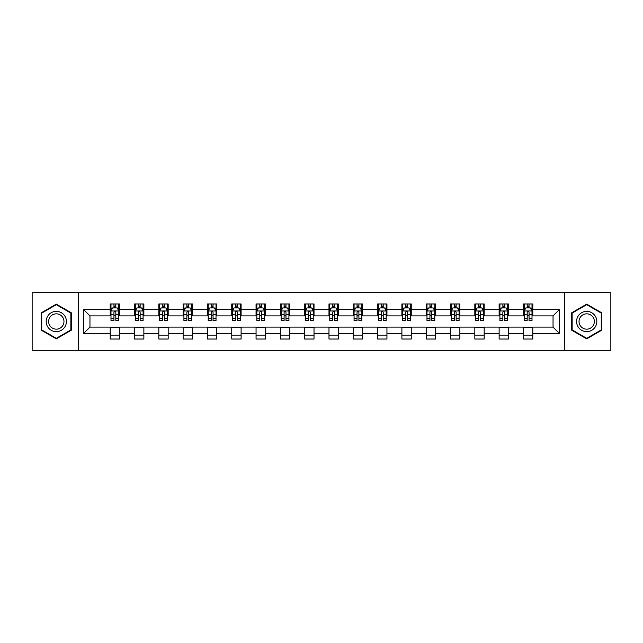 <?xml version="1.0" encoding="UTF-8"?>
<svg xmlns="http://www.w3.org/2000/svg" width="643" height="643" viewBox="0 0 643 643"><rect width="100%" height="100%" fill="white"/><g stroke="black" fill="none" stroke-linecap="round" stroke-linejoin="round"><path stroke-width="0.96" d="M564.417 350.322L610.85 350.322L610.85 292.678L564.417 292.678L564.417 350.322L78.583 350.322L78.583 292.678L32.15 292.678L32.15 350.322L78.583 350.322M564.417 292.678L78.583 292.678M532.79 309.661L532.79 303.97L523.434 303.97L523.434 309.661L508.476 309.661L508.476 303.97L499.129 303.97L499.129 309.661L484.171 309.661L484.171 303.97L474.823 303.97L474.823 309.661L459.866 309.661L459.866 303.97L450.518 303.97L450.518 309.661L435.56 309.661L435.56 303.97L426.205 303.97L426.205 309.661L411.247 309.661L411.247 303.97L401.899 303.97L401.899 309.661L386.941 309.661L386.941 303.97L377.594 303.97L377.594 309.661L362.636 309.661L362.636 303.97L353.288 303.97L353.288 309.661L338.331 309.661L338.331 303.97L328.983 303.97L328.983 309.661L314.017 309.661L314.017 303.97L304.669 303.97L304.669 309.661L289.712 309.661L289.712 303.97L280.364 303.97L280.364 309.661L265.406 309.661L265.406 303.97L256.059 303.97L256.059 309.661L241.101 309.661L241.101 303.97L231.753 303.97L231.753 309.661L216.795 309.661L216.795 303.97L207.44 303.97L207.44 309.661L192.482 309.661L192.482 303.97L183.134 303.97L183.134 309.661L168.177 309.661L168.177 303.97L158.829 303.97L158.829 309.661L143.871 309.661L143.871 303.97L134.524 303.97L134.524 309.661L119.566 309.661L119.566 303.97L110.21 303.97L110.21 309.661L83.727 309.661L83.727 333.339L89.956 327.11L110.21 327.11L110.21 339.03L119.566 339.03L119.566 327.11L134.524 327.11L134.524 339.03L143.871 339.03L143.871 327.11L158.829 327.11L158.829 339.03L168.177 339.03L168.177 327.11L183.134 327.11L183.134 339.03L192.482 339.03L192.482 327.11L207.44 327.11L207.44 339.03L216.795 339.03L216.795 327.11L231.753 327.11L231.753 339.03L241.101 339.03L241.101 327.11L256.059 327.11L256.059 339.03L265.406 339.03L265.406 327.11L280.364 327.11L280.364 339.03L289.712 339.03L289.712 327.11L304.669 327.11L304.669 339.03L314.017 339.03L314.017 327.11L328.983 327.11L328.983 339.03L338.331 339.03L338.331 327.11L353.288 327.11L353.288 339.03L362.636 339.03L362.636 327.11L377.594 327.11L377.594 339.03L386.941 339.03L386.941 327.11L401.899 327.11L401.899 339.03L411.247 339.03L411.247 327.11L426.205 327.11L426.205 339.03L435.56 339.03L435.56 327.11L450.518 327.11L450.518 339.03L459.866 339.03L459.866 327.11L474.823 327.11L474.823 339.03L484.171 339.03L484.171 327.11L499.129 327.11L499.129 339.03L508.476 339.03L508.476 327.11L523.434 327.11L523.434 339.03L532.79 339.03L532.79 327.11L553.044 327.11L553.044 315.89L532.79 315.89L532.79 309.661L559.273 309.661L559.273 333.339L532.79 333.339M523.434 333.339L508.476 333.339M499.129 333.339L484.171 333.339M474.823 333.339L459.866 333.339M450.518 333.339L435.56 333.339M426.205 333.339L411.247 333.339M401.899 333.339L386.941 333.339M377.594 333.339L362.636 333.339M353.288 333.339L338.331 333.339M328.983 333.339L314.017 333.339M304.669 333.339L289.712 333.339M280.364 333.339L265.406 333.339M256.059 333.339L241.101 333.339M231.753 333.339L216.795 333.339M207.44 333.339L192.482 333.339M183.134 333.339L168.177 333.339M158.829 333.339L143.871 333.339M134.524 333.339L119.566 333.339M110.21 333.339L83.727 333.339M523.434 309.661L523.434 315.89L508.476 315.89L508.476 309.661M499.129 309.661L499.129 315.89L484.171 315.89L484.171 309.661M474.823 309.661L474.823 315.89L459.866 315.89L459.866 309.661M450.518 309.661L450.518 315.89L435.56 315.89L435.56 309.661M426.205 309.661L426.205 315.89L411.247 315.89L411.247 309.661M401.899 309.661L401.899 315.89L386.941 315.89L386.941 309.661M377.594 309.661L377.594 315.89L362.636 315.89L362.636 309.661M353.288 309.661L353.288 315.89L338.331 315.89L338.331 309.661M328.983 309.661L328.983 315.89L314.017 315.89L314.017 309.661M304.669 309.661L304.669 315.89L289.712 315.89L289.712 309.661M280.364 309.661L280.364 315.89L265.406 315.89L265.406 309.661M256.059 309.661L256.059 315.89L241.101 315.89L241.101 309.661M231.753 309.661L231.753 315.89L216.795 315.89L216.795 309.661M207.44 309.661L207.44 315.89L192.482 315.89L192.482 309.661M183.134 309.661L183.134 315.89L168.177 315.89L168.177 309.661M158.829 309.661L158.829 315.89L143.871 315.89L143.871 309.661M134.524 309.661L134.524 315.89L119.566 315.89L119.566 309.661M110.21 309.661L110.21 315.89L89.956 315.89L83.727 309.661M89.956 315.89L89.956 327.11M559.273 333.339L553.044 327.11M553.044 315.89L559.273 309.661M110.21 307.868L110.99 307.868M113.956 307.868L115.82 307.868M118.786 307.868L119.566 307.868M110.21 315.737L110.99 315.737M113.956 315.737L115.82 315.737M118.786 315.737L119.566 315.737M110.21 327.263L119.566 327.263M110.21 335.132L119.566 335.132M134.524 327.263L143.871 327.263M134.524 335.132L143.871 335.132M134.524 307.868L135.303 307.868M138.261 307.868L140.134 307.868M143.092 307.868L143.871 307.868M134.524 315.737L135.303 315.737M138.261 315.737L140.134 315.737M143.092 315.737L143.871 315.737M158.829 327.263L168.177 327.263M158.829 335.132L168.177 335.132M158.829 307.868L159.609 307.868M162.566 307.868L164.439 307.868M167.397 307.868L168.177 307.868M158.829 315.737L159.609 315.737M162.566 315.737L164.439 315.737M167.397 315.737L168.177 315.737M183.134 327.263L192.482 327.263M183.134 335.132L192.482 335.132M183.134 307.868L183.914 307.868M186.872 307.868L188.745 307.868M191.702 307.868L192.482 307.868M183.134 315.737L183.914 315.737M186.872 315.737L188.745 315.737M191.702 315.737L192.482 315.737M207.44 327.263L216.795 327.263M207.44 335.132L216.795 335.132M207.44 307.868L208.219 307.868M211.185 307.868L213.05 307.868M216.016 307.868L216.795 307.868M207.44 315.737L208.219 315.737M211.185 315.737L213.05 315.737M216.016 315.737L216.795 315.737M231.753 327.263L241.101 327.263M231.753 335.132L241.101 335.132M231.753 307.868L232.533 307.868M235.491 307.868L237.363 307.868M240.321 307.868L241.101 307.868M231.753 315.737L232.533 315.737M235.491 315.737L237.363 315.737M240.321 315.737L241.101 315.737M256.059 327.263L265.406 327.263M256.059 335.132L265.406 335.132M256.059 307.868L256.838 307.868M259.796 307.868L261.669 307.868M264.627 307.868L265.406 307.868M256.059 315.737L256.838 315.737M259.796 315.737L261.669 315.737M264.627 315.737L265.406 315.737M280.364 327.263L289.712 327.263M280.364 335.132L289.712 335.132M280.364 307.868L281.144 307.868M284.102 307.868L285.974 307.868M288.932 307.868L289.712 307.868M280.364 315.737L281.144 315.737M284.102 315.737L285.974 315.737M288.932 315.737L289.712 315.737M304.669 327.263L314.017 327.263M304.669 335.132L314.017 335.132M304.669 307.868L305.449 307.868M308.415 307.868L310.28 307.868M313.245 307.868L314.017 307.868M304.669 315.737L305.449 315.737M308.415 315.737L310.28 315.737M313.245 315.737L314.017 315.737M328.983 327.263L338.331 327.263M328.983 335.132L338.331 335.132M328.983 307.868L329.755 307.868M332.72 307.868L334.585 307.868M337.551 307.868L338.331 307.868M328.983 315.737L329.755 315.737M332.72 315.737L334.585 315.737M337.551 315.737L338.331 315.737M353.288 327.263L362.636 327.263M353.288 335.132L362.636 335.132M353.288 307.868L354.068 307.868M357.026 307.868L358.898 307.868M361.856 307.868L362.636 307.868M353.288 315.737L354.068 315.737M357.026 315.737L358.898 315.737M361.856 315.737L362.636 315.737M377.594 327.263L386.941 327.263M377.594 335.132L386.941 335.132M377.594 307.868L378.373 307.868M381.331 307.868L383.204 307.868M386.162 307.868L386.941 307.868M377.594 315.737L378.373 315.737M381.331 315.737L383.204 315.737M386.162 315.737L386.941 315.737M401.899 327.263L411.247 327.263M401.899 335.132L411.247 335.132M401.899 307.868L402.679 307.868M405.637 307.868L407.509 307.868M410.467 307.868L411.247 307.868M401.899 315.737L402.679 315.737M405.637 315.737L407.509 315.737M410.467 315.737L411.247 315.737M426.205 327.263L435.56 327.263M426.205 335.132L435.56 335.132M426.205 307.868L426.984 307.868M429.95 307.868L431.815 307.868M434.781 307.868L435.56 307.868M426.205 315.737L426.984 315.737M429.95 315.737L431.815 315.737M434.781 315.737L435.56 315.737M450.518 327.263L459.866 327.263M450.518 335.132L459.866 335.132M450.518 307.868L451.298 307.868M454.255 307.868L456.128 307.868M459.086 307.868L459.866 307.868M450.518 315.737L451.298 315.737M454.255 315.737L456.128 315.737M459.086 315.737L459.866 315.737M474.823 327.263L484.171 327.263M474.823 335.132L484.171 335.132M474.823 307.868L475.603 307.868M478.561 307.868L480.434 307.868M483.391 307.868L484.171 307.868M474.823 315.737L475.603 315.737M478.561 315.737L480.434 315.737M483.391 315.737L484.171 315.737M499.129 327.263L508.476 327.263M499.129 335.132L508.476 335.132M499.129 307.868L499.908 307.868M502.866 307.868L504.739 307.868M507.697 307.868L508.476 307.868M499.129 315.737L499.908 315.737M502.866 315.737L504.739 315.737M507.697 315.737L508.476 315.737M523.434 327.263L532.79 327.263M523.434 335.132L532.79 335.132M523.434 307.868L524.214 307.868M527.18 307.868L529.044 307.868M532.01 307.868L532.79 307.868M523.434 315.737L524.214 315.737M527.18 315.737L529.044 315.737M532.01 315.737L532.79 315.737M56.303 338.861L71.341 330.18L71.341 312.82L56.303 304.139L41.265 312.82L41.265 330.18L56.303 338.861M601.735 312.82L586.697 304.139L571.659 312.82L571.659 330.18L586.697 338.861L601.735 330.18L601.735 312.82M115.82 305.996L113.956 305.996M118.786 318.615L115.82 318.615L115.82 320.568L118.786 320.568L118.786 311.059L117.227 307.941L112.549 307.941L110.99 311.059L110.99 320.568L113.956 320.568L113.956 318.615L110.99 318.615M110.99 311.059L110.99 303.97M118.786 311.059L118.786 303.97M113.956 307.941L113.956 303.97M115.82 303.97L115.82 307.941M115.82 318.615L115.82 312.233C115.201 311.027 114.575 311.027 113.956 312.233L113.956 318.615M65.072 326.564A10.127 10.127 0 0 0 61.366 312.731A10.127 10.127 0 0 0 47.534 316.436A10.127 10.127 0 0 0 51.239 330.269A10.127 10.127 0 0 0 65.072 326.564M62.942 325.334A7.668 7.668 0 0 0 60.137 314.861A7.668 7.668 0 0 0 49.664 317.666A7.668 7.668 0 0 0 52.469 328.139A7.668 7.668 0 0 0 62.942 325.334M41.731 329.915L41.731 313.085L56.303 304.678L70.867 313.085L70.867 329.915L56.303 338.322L41.731 329.915M586.697 311.373A10.127 10.127 0 0 0 576.57 321.5A10.127 10.127 0 0 0 586.697 331.627A10.127 10.127 0 0 0 596.825 321.5A10.127 10.127 0 0 0 586.697 311.373M586.697 313.832A7.668 7.668 0 0 0 579.03 321.5A7.668 7.668 0 0 0 586.697 329.168A7.668 7.668 0 0 0 594.365 321.5A7.668 7.668 0 0 0 586.697 313.832M601.269 329.915L586.697 338.322L572.133 329.915L572.133 313.085L586.697 304.678L601.269 313.085L601.269 329.915M140.134 305.996L138.261 305.996M143.092 318.615L140.134 318.615L140.134 320.568L143.092 320.568L143.092 311.059L141.532 307.941L136.855 307.941L135.303 311.059L135.303 320.568L138.261 320.568L138.261 318.615L135.303 318.615M135.303 311.059L135.303 303.97M143.092 311.059L143.092 303.97M138.261 307.941L138.261 303.97M140.134 303.97L140.134 307.941M140.134 318.615L140.134 312.233C139.507 311.027 138.888 311.027 138.261 312.233L138.261 318.615M164.439 305.996L162.566 305.996M167.397 318.615L164.439 318.615L164.439 320.568L167.397 320.568L167.397 311.059L165.838 307.941L161.168 307.941L159.609 311.059L159.609 320.568L162.566 320.568L162.566 318.615L159.609 318.615M159.609 311.059L159.609 303.97M167.397 311.059L167.397 303.97M162.566 307.941L162.566 303.97M164.439 303.97L164.439 307.941M164.439 318.615L164.439 312.233C163.812 311.027 163.193 311.027 162.566 312.233L162.566 318.615M188.745 305.996L186.872 305.996M191.702 318.615L188.745 318.615L188.745 320.568L191.702 320.568L191.702 311.059L190.151 307.941L185.473 307.941L183.914 311.059L183.914 320.568L186.872 320.568L186.872 318.615L183.914 318.615M183.914 311.059L183.914 303.97M191.702 311.059L191.702 303.97M186.872 307.941L186.872 303.97M188.745 303.97L188.745 307.941M188.745 318.615L188.745 312.233C188.126 311.027 187.499 311.027 186.872 312.233L186.872 318.615M213.05 305.996L211.185 305.996M216.016 318.615L213.05 318.615L213.05 320.568L216.016 320.568L216.016 311.059L214.457 307.941L209.779 307.941L208.219 311.059L208.219 320.568L211.185 320.568L211.185 318.615L208.219 318.615M208.219 311.059L208.219 303.97M216.016 311.059L216.016 303.97M211.185 307.941L211.185 303.97M213.05 303.97L213.05 307.941M213.05 318.615L213.05 312.233C212.431 311.027 211.804 311.027 211.185 312.233L211.185 318.615M237.363 305.996L235.491 305.996M240.321 318.615L237.363 318.615L237.363 320.568L240.321 320.568L240.321 311.059L238.762 307.941L234.084 307.941L232.533 311.059L232.533 320.568L235.491 320.568L235.491 318.615L232.533 318.615M232.533 311.059L232.533 303.97M240.321 311.059L240.321 303.97M235.491 307.941L235.491 303.97M237.363 303.97L237.363 307.941M237.363 318.615L237.363 312.233C236.737 311.027 236.118 311.027 235.491 312.233L235.491 318.615M261.669 305.996L259.796 305.996M264.627 318.615L261.669 318.615L261.669 320.568L264.627 320.568L264.627 311.059L263.067 307.941L258.398 307.941L256.838 311.059L256.838 320.568L259.796 320.568L259.796 318.615L256.838 318.615M256.838 311.059L256.838 303.97M264.627 311.059L264.627 303.97M259.796 307.941L259.796 303.97M261.669 303.97L261.669 307.941M261.669 318.615L261.669 312.233C261.042 311.027 260.423 311.027 259.796 312.233L259.796 318.615M285.974 305.996L284.102 305.996M288.932 318.615L285.974 318.615L285.974 320.568L288.932 320.568L288.932 311.059L287.373 307.941L282.703 307.941L281.144 311.059L281.144 320.568L284.102 320.568L284.102 318.615L281.144 318.615M281.144 311.059L281.144 303.97M288.932 311.059L288.932 303.97M284.102 307.941L284.102 303.97M285.974 303.97L285.974 307.941M285.974 318.615L285.974 312.233C285.355 311.027 284.728 311.027 284.102 312.233L284.102 318.615M310.28 305.996L308.415 305.996M313.245 318.615L310.28 318.615L310.28 320.568L313.245 320.568L313.245 311.059L311.686 307.941L307.008 307.941L305.449 311.059L305.449 320.568L308.415 320.568L308.415 318.615L305.449 318.615M305.449 311.059L305.449 303.97M313.245 311.059L313.245 303.97M308.415 307.941L308.415 303.97M310.28 303.97L310.28 307.941M310.28 318.615L310.28 312.233C309.661 311.027 309.034 311.027 308.415 312.233L308.415 318.615M334.585 305.996L332.72 305.996M337.551 318.615L334.585 318.615L334.585 320.568L337.551 320.568L337.551 311.059L335.992 307.941L331.314 307.941L329.755 311.059L329.755 320.568L332.72 320.568L332.72 318.615L329.755 318.615M329.755 311.059L329.755 303.97M337.551 311.059L337.551 303.97M332.72 307.941L332.72 303.97M334.585 303.97L334.585 307.941M334.585 318.615L334.585 312.233C333.966 311.027 333.339 311.027 332.72 312.233L332.72 318.615M358.898 305.996L357.026 305.996M361.856 318.615L358.898 318.615L358.898 320.568L361.856 320.568L361.856 311.059L360.297 307.941L355.627 307.941L354.068 311.059L354.068 320.568L357.026 320.568L357.026 318.615L354.068 318.615M354.068 311.059L354.068 303.97M361.856 311.059L361.856 303.97M357.026 307.941L357.026 303.97M358.898 303.97L358.898 307.941M358.898 318.615L358.898 312.233C358.272 311.027 357.653 311.027 357.026 312.233L357.026 318.615M383.204 305.996L381.331 305.996M386.162 318.615L383.204 318.615L383.204 320.568L386.162 320.568L386.162 311.059L384.602 307.941L379.933 307.941L378.373 311.059L378.373 320.568L381.331 320.568L381.331 318.615L378.373 318.615M378.373 311.059L378.373 303.97M386.162 311.059L386.162 303.97M381.331 307.941L381.331 303.97M383.204 303.97L383.204 307.941M383.204 318.615L383.204 312.233C382.577 311.027 381.958 311.027 381.331 312.233L381.331 318.615M407.509 305.996L405.637 305.996M410.467 318.615L407.509 318.615L407.509 320.568L410.467 320.568L410.467 311.059L408.916 307.941L404.238 307.941L402.679 311.059L402.679 320.568L405.637 320.568L405.637 318.615L402.679 318.615M402.679 311.059L402.679 303.97M410.467 311.059L410.467 303.97M405.637 307.941L405.637 303.97M407.509 303.97L407.509 307.941M407.509 318.615L407.509 312.233C406.89 311.027 406.263 311.027 405.637 312.233L405.637 318.615M431.815 305.996L429.95 305.996M434.781 318.615L431.815 318.615L431.815 320.568L434.781 320.568L434.781 311.059L433.221 307.941L428.543 307.941L426.984 311.059L426.984 320.568L429.95 320.568L429.95 318.615L426.984 318.615M426.984 311.059L426.984 303.97M434.781 311.059L434.781 303.97M429.95 307.941L429.95 303.97M431.815 303.97L431.815 307.941M431.815 318.615L431.815 312.233C431.196 311.027 430.569 311.027 429.95 312.233L429.95 318.615M456.128 305.996L454.255 305.996M459.086 318.615L456.128 318.615L456.128 320.568L459.086 320.568L459.086 311.059L457.527 307.941L452.849 307.941L451.298 311.059L451.298 320.568L454.255 320.568L454.255 318.615L451.298 318.615M451.298 311.059L451.298 303.97M459.086 311.059L459.086 303.97M454.255 307.941L454.255 303.97M456.128 303.97L456.128 307.941M456.128 318.615L456.128 312.233C455.501 311.027 454.882 311.027 454.255 312.233L454.255 318.615M480.434 305.996L478.561 305.996M483.391 318.615L480.434 318.615L480.434 320.568L483.391 320.568L483.391 311.059L481.832 307.941L477.162 307.941L475.603 311.059L475.603 320.568L478.561 320.568L478.561 318.615L475.603 318.615M475.603 311.059L475.603 303.97M483.391 311.059L483.391 303.97M478.561 307.941L478.561 303.97M480.434 303.97L480.434 307.941M480.434 318.615L480.434 312.233C479.807 311.027 479.188 311.027 478.561 312.233L478.561 318.615M504.739 305.996L502.866 305.996M507.697 318.615L504.739 318.615L504.739 320.568L507.697 320.568L507.697 311.059L506.145 307.941L501.468 307.941L499.908 311.059L499.908 320.568L502.866 320.568L502.866 318.615L499.908 318.615M499.908 311.059L499.908 303.97M507.697 311.059L507.697 303.97M502.866 307.941L502.866 303.97M504.739 303.97L504.739 307.941M504.739 318.615L504.739 312.233C504.12 311.027 503.493 311.027 502.866 312.233L502.866 318.615M529.044 305.996L527.18 305.996M532.01 318.615L529.044 318.615L529.044 320.568L532.01 320.568L532.01 311.059L530.451 307.941L525.773 307.941L524.214 311.059L524.214 320.568L527.18 320.568L527.18 318.615L524.214 318.615M524.214 311.059L524.214 303.97M532.01 311.059L532.01 303.97M527.18 307.941L527.18 303.97M529.044 303.97L529.044 307.941M529.044 318.615L529.044 312.233C528.425 311.027 527.799 311.027 527.18 312.233L527.18 318.615M118.746 310.979L111.03 310.979M110.99 308.134L112.461 308.134M117.315 308.134L118.786 308.134M113.956 314.435L110.99 314.435M118.786 314.435L115.82 314.435M115.82 306.984L113.956 306.984M143.051 310.979L135.335 310.979M135.303 308.134L136.766 308.134M141.629 308.134L143.092 308.134M138.261 314.435L135.303 314.435M143.092 314.435L140.134 314.435M140.134 306.984L138.261 306.984M167.357 310.979L159.649 310.979M159.609 308.134L161.071 308.134M165.934 308.134L167.397 308.134M162.566 314.435L159.609 314.435M167.397 314.435L164.439 314.435M164.439 306.984L162.566 306.984M191.67 310.979L183.954 310.979M183.914 308.134L185.377 308.134M190.24 308.134L191.702 308.134M186.872 314.435L183.914 314.435M191.702 314.435L188.745 314.435M188.745 306.984L186.872 306.984M215.976 310.979L208.26 310.979M208.219 308.134L209.69 308.134M214.545 308.134L216.016 308.134M211.185 314.435L208.219 314.435M216.016 314.435L213.05 314.435M213.05 306.984L211.185 306.984M240.281 310.979L232.565 310.979M232.533 308.134L233.996 308.134M238.858 308.134L240.321 308.134M235.491 314.435L232.533 314.435M240.321 314.435L237.363 314.435M237.363 306.984L235.491 306.984M264.586 310.979L256.879 310.979M256.838 308.134L258.301 308.134M263.164 308.134L264.627 308.134M259.796 314.435L256.838 314.435M264.627 314.435L261.669 314.435M261.669 306.984L259.796 306.984M288.892 310.979L281.184 310.979M281.144 308.134L282.607 308.134M287.469 308.134L288.932 308.134M284.102 314.435L281.144 314.435M288.932 314.435L285.974 314.435M285.974 306.984L284.102 306.984M313.205 310.979L305.489 310.979M305.449 308.134L306.912 308.134M311.775 308.134L313.245 308.134M308.415 314.435L305.449 314.435M313.245 314.435L310.28 314.435M310.28 306.984L308.415 306.984M337.511 310.979L329.795 310.979M329.755 308.134L331.225 308.134M336.088 308.134L337.551 308.134M332.72 314.435L329.755 314.435M337.551 314.435L334.585 314.435M334.585 306.984L332.72 306.984M361.816 310.979L354.108 310.979M354.068 308.134L355.531 308.134M360.393 308.134L361.856 308.134M357.026 314.435L354.068 314.435M361.856 314.435L358.898 314.435M358.898 306.984L357.026 306.984M386.121 310.979L378.414 310.979M378.373 308.134L379.836 308.134M384.699 308.134L386.162 308.134M381.331 314.435L378.373 314.435M386.162 314.435L383.204 314.435M383.204 306.984L381.331 306.984M410.435 310.979L402.719 310.979M402.679 308.134L404.142 308.134M409.004 308.134L410.467 308.134M405.637 314.435L402.679 314.435M410.467 314.435L407.509 314.435M407.509 306.984L405.637 306.984M434.74 310.979L427.024 310.979M426.984 308.134L428.455 308.134M433.31 308.134L434.781 308.134M429.95 314.435L426.984 314.435M434.781 314.435L431.815 314.435M431.815 306.984L429.95 306.984M459.046 310.979L451.33 310.979M451.298 308.134L452.76 308.134M457.623 308.134L459.086 308.134M454.255 314.435L451.298 314.435M459.086 314.435L456.128 314.435M456.128 306.984L454.255 306.984M483.351 310.979L475.643 310.979M475.603 308.134L477.066 308.134M481.928 308.134L483.391 308.134M478.561 314.435L475.603 314.435M483.391 314.435L480.434 314.435M480.434 306.984L478.561 306.984M507.665 310.979L499.949 310.979M499.908 308.134L501.371 308.134M506.234 308.134L507.697 308.134M502.866 314.435L499.908 314.435M507.697 314.435L504.739 314.435M504.739 306.984L502.866 306.984M531.97 310.979L524.254 310.979M524.214 308.134L525.685 308.134M530.539 308.134L532.01 308.134M527.18 314.435L524.214 314.435M532.01 314.435L529.044 314.435M529.044 306.984L527.18 306.984"/></g></svg>
